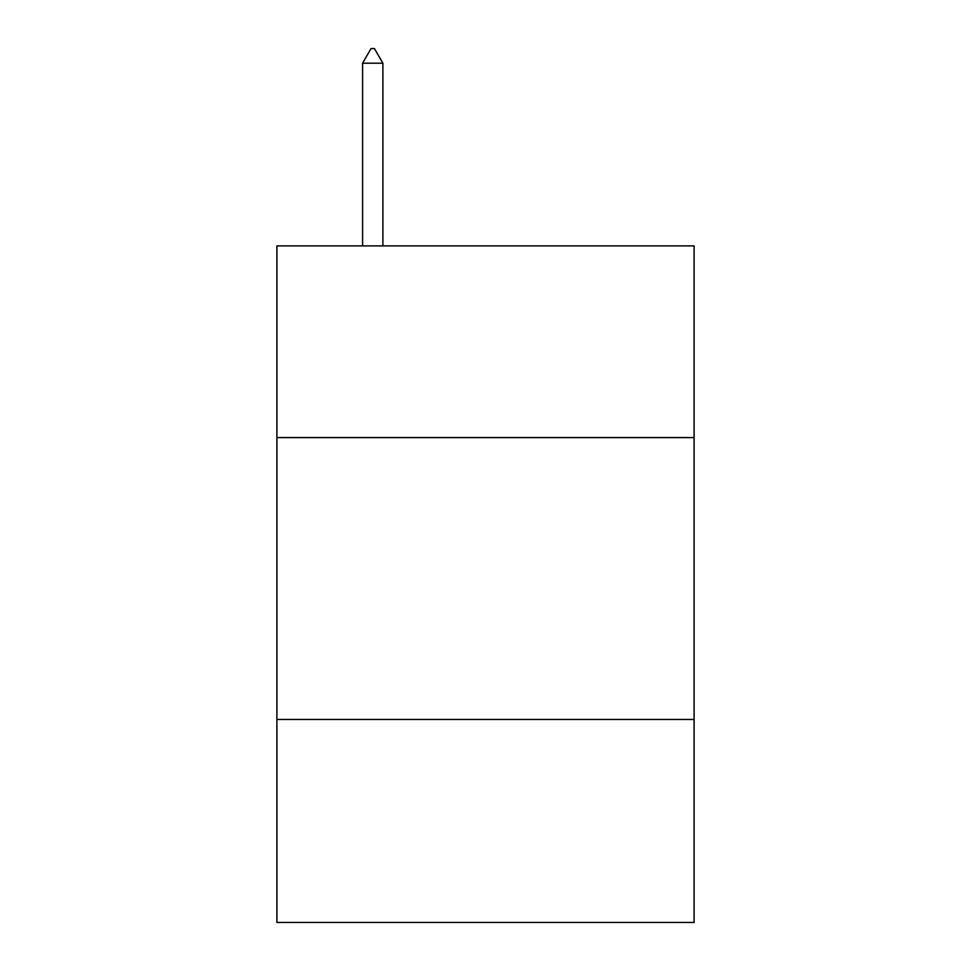 <?xml version="1.0" encoding="UTF-8"?>
<svg xmlns="http://www.w3.org/2000/svg" width="971" height="971" viewBox="0 0 971 971"><rect width="100%" height="100%" fill="white"/><g stroke="black" fill="none" stroke-linecap="round" stroke-linejoin="round"><path stroke-width="1.46" d="M694.107 437.581L694.107 245.881L276.893 245.881L276.893 437.581L694.107 437.581L694.107 922.45L276.893 922.45L276.893 437.581M694.107 719.475L276.893 719.475M382.89 63.212L374.43 48.55L371.043 48.55L362.596 63.212L382.89 63.212L382.89 245.881M362.596 63.212L362.596 245.881"/></g></svg>
